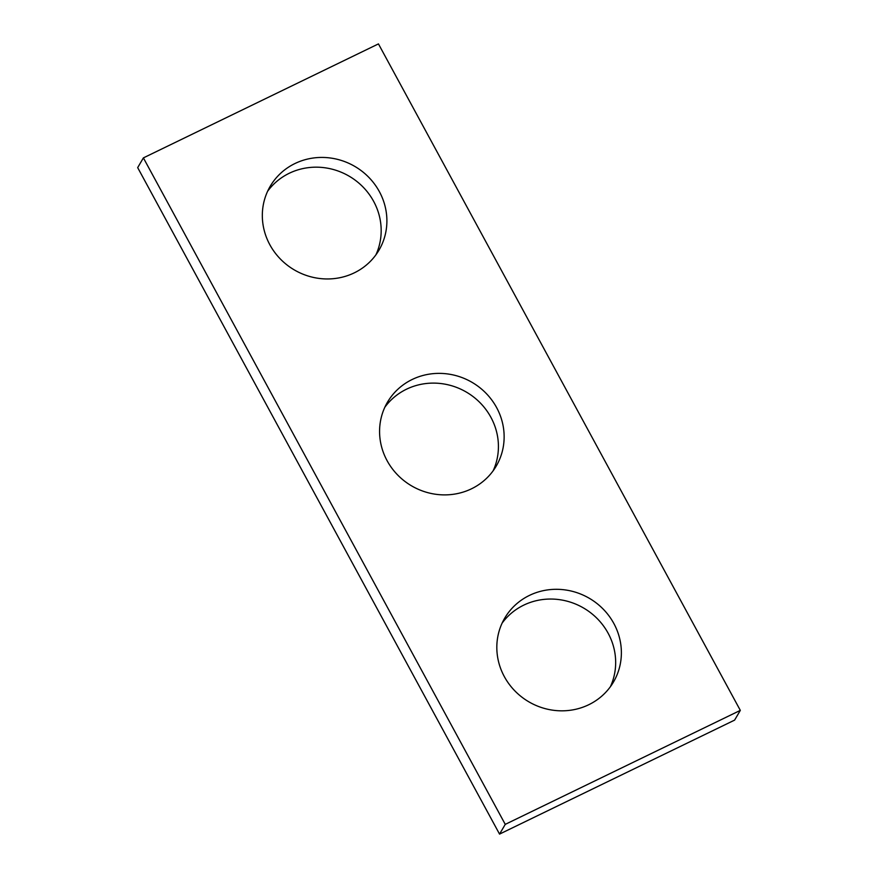 <?xml version="1.0" encoding="UTF-8"?>
<svg xmlns="http://www.w3.org/2000/svg" width="878" height="878" viewBox="0 0 878 878"><rect width="100%" height="100%" fill="white"/><g stroke="black" fill="none" stroke-linecap="round" stroke-linejoin="round"><path stroke-width="1.32" d="M740.319 710.379L378.451 43.9L143.388 157.886L505.256 824.365L740.319 710.379L734.612 720.114L499.549 834.1L505.256 824.365M499.549 834.1L137.681 167.621L143.388 157.886M267.603 191.294A63.062 59.945 -149.6 0 1 289.224 173.284A63.062 59.945 -149.6 0 1 361.088 185.104A63.062 59.945 -149.6 0 1 375.905 254.839M384.849 407.227A63.062 59.945 -149.6 0 1 406.47 389.217A63.062 59.945 -149.6 0 1 478.334 401.037A63.062 59.945 -149.6 0 1 493.151 470.773M502.095 623.16A63.062 59.945 -149.6 0 1 523.716 605.151A63.062 59.945 -149.6 0 1 595.58 616.982A63.062 59.945 -149.6 0 1 610.397 686.706M294.942 163.538A63.062 59.945 30.4 0 0 270.215 186.279A63.062 59.945 30.4 0 0 294.273 269.897A63.062 59.945 30.4 0 0 379.011 250.109A63.062 59.945 30.4 0 0 368.914 177.444A63.062 59.945 30.4 0 0 294.942 163.538M412.188 379.483A63.062 59.945 30.4 0 0 387.461 402.212A63.062 59.945 30.4 0 0 411.519 485.83A63.062 59.945 30.4 0 0 496.257 466.042A63.062 59.945 30.4 0 0 486.16 393.388A63.062 59.945 30.4 0 0 412.188 379.483M529.423 595.416A63.062 59.945 30.4 0 0 504.707 618.156A63.062 59.945 30.4 0 0 528.765 701.774A63.062 59.945 30.4 0 0 613.492 681.986A63.062 59.945 30.4 0 0 603.405 609.321A63.062 59.945 30.4 0 0 529.423 595.416"/></g></svg>
